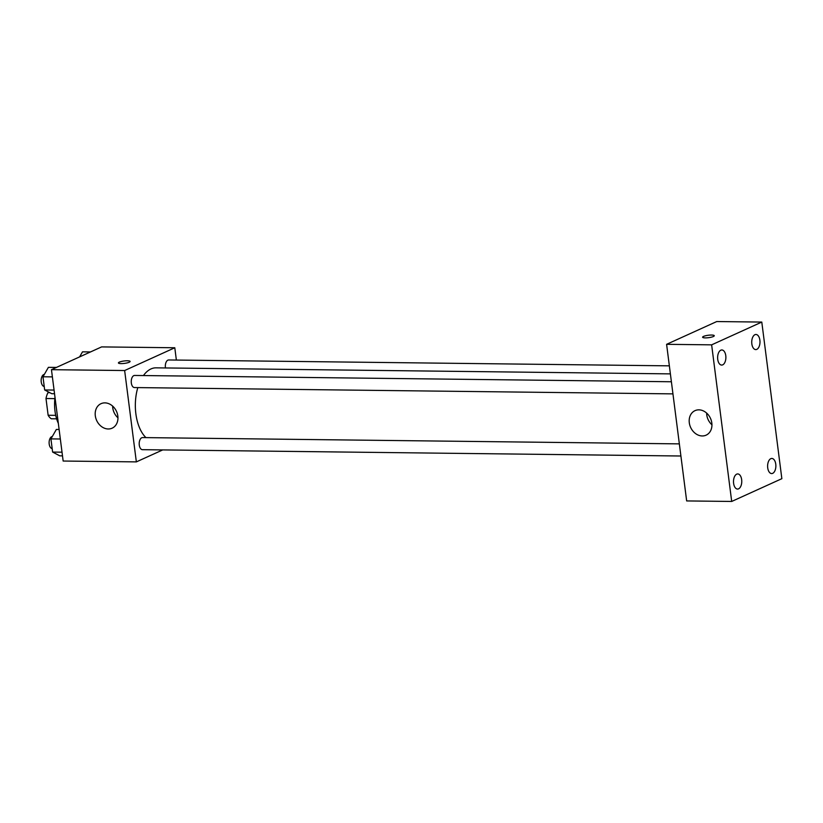 <?xml version="1.0" encoding="UTF-8"?>
<svg xmlns="http://www.w3.org/2000/svg" width="823" height="823" viewBox="0 0 823 823"><rect width="100%" height="100%" fill="white"/><g stroke="black" fill="none" stroke-linecap="round" stroke-linejoin="round"><path stroke-width="1.23" d="M55.717 415.348L48.135 415.255L45.995 398.517A15.976 8.734 90.7 0 1 47.96 392.674L48.958 392.221M48.135 415.255A15.976 8.734 90.7 0 0 51.304 418.773L56.622 418.835M54.863 398.62L45.995 398.517M49.864 392.694L47.96 392.674M55.007 397.375A30.266 16.553 90.7 0 0 58.34 423.413M162.707 449.924L136.351 461.888L63.155 461.034L51.458 369.681L101.599 346.905L174.795 347.759L176.369 360.062M670.385 373.879L156.01 367.84A36.984 20.225 90.7 0 0 143.449 375.555M137.811 387.602A36.984 20.225 90.7 0 0 145.949 437.62M136.351 461.888L124.643 370.535L174.795 347.759M671.393 381.759L134.612 375.453A6.049 3.313 90.7 0 0 131.238 381.471A6.049 3.313 90.7 0 0 134.468 387.561L672.947 393.878M669.356 365.844L168.715 359.97A6.049 3.313 90.7 0 0 165.485 367.953M680.909 456.004L142.43 449.677A6.049 3.313 -89.3 0 1 139.21 444.348A6.049 3.313 -89.3 0 1 141.751 437.754A6.049 3.313 -89.3 0 1 142.574 437.579L679.356 443.875M124.643 370.535L51.458 369.681M108.245 428.978A13.446 10.905 65.6 0 1 95.797 418.156A13.446 10.905 65.6 0 1 101.013 403.681A13.446 10.905 65.6 0 1 116.506 411.418A13.446 10.905 65.6 0 1 112.134 428.176A13.446 10.905 65.6 0 1 108.245 428.978M118.419 362.943A5.884 1.224 172.7 0 1 119.335 362.141A5.884 1.224 172.7 0 1 125.816 360.813A5.884 1.224 172.7 0 1 130.096 361.441A5.884 1.224 172.7 0 1 124.417 363.396A5.884 1.224 172.7 0 1 118.419 362.933A5.884 1.224 172.7 0 1 119.335 362.13A5.884 1.224 172.7 0 1 125.806 360.813A5.884 1.224 172.7 0 1 130.096 361.441M117.956 417.817A13.446 10.905 65.6 0 1 112.638 406.12M686.66 500.929L666.599 344.323L716.751 321.546L761.789 322.071L781.85 478.677L731.698 501.454L686.66 500.929M731.698 501.454L711.638 344.847L761.789 322.071M711.638 344.847L666.599 344.323M702.605 337.214A5.884 1.224 172.7 0 1 703.511 336.412A5.884 1.224 172.7 0 1 709.992 335.084A5.884 1.224 172.7 0 1 714.271 335.722A5.884 1.224 172.7 0 1 708.593 337.677A5.884 1.224 172.7 0 1 702.605 337.214A5.884 1.224 172.7 0 1 703.511 336.412A5.884 1.224 172.7 0 1 709.992 335.095A5.884 1.224 172.7 0 1 714.271 335.722M711.823 423.032A13.446 10.905 65.6 0 1 706.124 435.151A13.446 10.905 65.6 0 1 690.631 427.415A13.446 10.905 65.6 0 1 694.993 410.656A13.446 10.905 65.6 0 1 711.823 423.032M717.728 359.342A7.561 4.136 90.7 0 0 721.668 365.073A7.561 4.136 90.7 0 0 722.697 364.856A7.561 4.136 90.7 0 0 725.865 356.616A7.561 4.136 90.7 0 0 721.843 349.96A7.561 4.136 90.7 0 0 717.728 359.342M733.612 483.327A7.561 4.136 90.7 0 0 737.552 489.057A7.561 4.136 90.7 0 0 738.581 488.831A7.561 4.136 90.7 0 0 741.749 480.601A7.561 4.136 90.7 0 0 737.727 473.935A7.561 4.136 90.7 0 0 733.612 483.327M767.715 467.834A7.561 4.136 90.7 0 0 771.645 473.564A7.561 4.136 90.7 0 0 772.674 473.348A7.561 4.136 90.7 0 0 775.852 465.118A7.561 4.136 90.7 0 0 771.83 458.452A7.561 4.136 90.7 0 0 767.715 467.834M751.831 343.86A7.561 4.136 90.7 0 0 755.771 349.59A7.561 4.136 90.7 0 0 756.79 349.364A7.561 4.136 90.7 0 0 759.968 341.134A7.561 4.136 90.7 0 0 755.946 334.477A7.561 4.136 90.7 0 0 751.831 343.86M711.946 424.791A13.446 10.905 65.6 0 1 706.628 413.084M62.497 455.86L59.74 455.819L52.621 452.074L50.933 438.896L56.355 429.452L59.112 429.483M62.023 452.187L52.621 452.074M60.336 438.998L50.933 438.896M52.291 436.529A6.049 3.313 90.7 0 0 49.113 442.558A6.049 3.313 90.7 0 0 52.178 448.617M54.534 393.733L51.777 393.703L44.668 389.958L42.981 376.769L48.403 367.336L56.406 367.428M54.071 390.071L44.668 389.958M52.374 376.883L42.981 376.769M44.339 374.403A6.049 3.313 90.7 0 0 41.15 380.442A6.049 3.313 90.7 0 0 44.226 386.491M79.605 356.894L82.506 351.843L90.509 351.946"/></g></svg>

